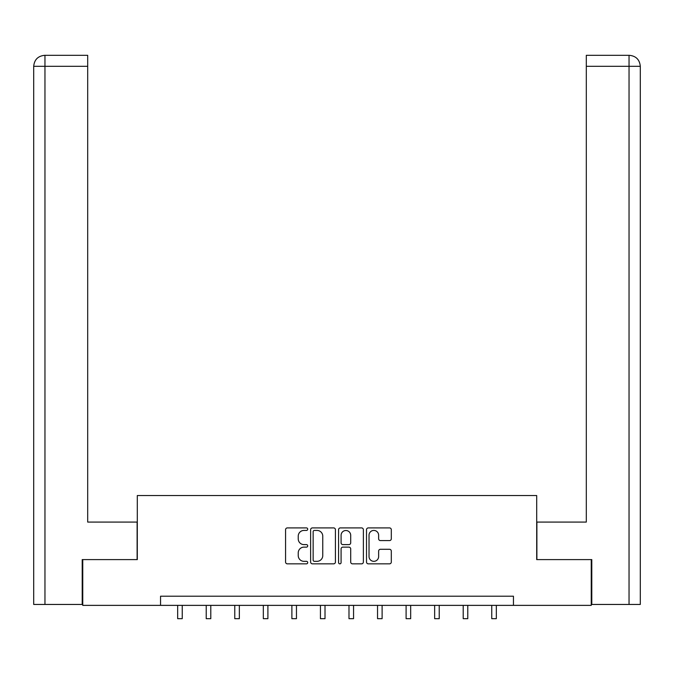 <?xml version="1.0" encoding="UTF-8"?>
<svg xmlns="http://www.w3.org/2000/svg" width="674" height="674" viewBox="0 0 674 674"><rect width="100%" height="100%" fill="white"/><g stroke="black" fill="none" stroke-linecap="round" stroke-linejoin="round"><path stroke-width="1.01" d="M307.715 529.166A1.255 1.255 0 0 0 306.459 527.911L287.368 527.911A1.795 1.795 0 0 0 285.574 529.705L285.574 562.049A1.795 1.795 0 0 0 287.368 563.843L306.459 563.843A1.255 1.255 0 0 0 307.715 562.588A1.255 1.255 0 0 0 306.459 561.332L303.982 561.332A5.746 5.746 0 0 1 298.237 555.578L298.237 552.882A5.746 5.746 0 0 1 303.982 547.136L306.459 547.136A1.255 1.255 0 0 0 307.715 545.881A1.255 1.255 0 0 0 306.459 544.617L303.982 544.617A5.746 5.746 0 0 1 298.237 538.871L298.237 536.175A5.746 5.746 0 0 1 303.982 530.43L306.459 530.43A1.255 1.255 0 0 0 307.715 529.166M389.505 540.582A1.795 1.795 0 0 0 391.308 538.779L391.308 529.705A1.795 1.795 0 0 0 389.505 527.911L368.307 527.911A1.795 1.795 0 0 0 366.513 529.705L366.513 562.049A1.795 1.795 0 0 0 368.307 563.843L389.505 563.843A1.795 1.795 0 0 0 391.308 562.049L391.308 551.088A1.795 1.795 0 0 0 389.505 549.293L380.431 549.293A1.795 1.795 0 0 0 378.636 551.088L378.636 556.522A4.802 4.802 0 0 1 373.834 561.332A4.802 4.802 0 0 1 369.023 556.522L369.023 535.232A4.802 4.802 0 0 1 373.834 530.43A4.802 4.802 0 0 1 378.636 535.232L378.636 538.779A1.795 1.795 0 0 0 380.431 540.582L389.505 540.582M87.696 55.327L44.695 55.327L87.696 55.327L87.696 66.305L44.956 66.305L44.956 604.452L82.203 604.452L82.203 559.605L137.302 559.605L137.302 495.542L536.698 495.542L536.698 559.605L591.241 559.605L591.241 605.37L513.453 605.37L513.453 596.212L160.547 596.212L160.547 605.37L513.453 605.37M82.759 559.605L82.759 605.37L160.547 605.37M335.425 529.705A1.795 1.795 0 0 0 333.63 527.911L312.433 527.911A1.795 1.795 0 0 0 310.63 529.705L310.63 562.049A1.795 1.795 0 0 0 312.433 563.843L333.63 563.843A1.795 1.795 0 0 0 335.425 562.049L335.425 529.705M340.37 527.911L361.567 527.911A1.795 1.795 0 0 1 363.37 529.705L363.37 562.049A1.795 1.795 0 0 1 361.567 563.843L352.494 563.843A1.795 1.795 0 0 1 350.699 562.049L350.699 548.931A1.795 1.795 0 0 0 348.905 547.136L342.881 547.136A1.795 1.795 0 0 0 341.086 548.931L341.086 562.588A1.255 1.255 0 0 1 339.831 563.843A1.255 1.255 0 0 1 338.575 562.588L338.575 529.705A1.795 1.795 0 0 1 340.37 527.911M314.404 530.43A1.255 1.255 0 0 0 313.149 531.685L313.149 560.069A1.255 1.255 0 0 0 314.404 561.332L317.016 561.332A5.746 5.746 0 0 0 322.762 555.578L322.762 536.175A5.746 5.746 0 0 0 317.016 530.43L314.404 530.43M350.699 535.324A4.802 4.802 0 0 0 345.897 530.514A4.802 4.802 0 0 0 341.086 535.324L341.086 542.823A1.795 1.795 0 0 0 342.881 544.617L348.905 544.617A1.795 1.795 0 0 0 350.699 542.823L350.699 535.324M177.666 605.37L177.666 618.673L182.241 618.673L182.241 605.37M137.117 559.605L137.117 522.08L87.696 522.08L87.696 66.305M44.956 604.452L33.7 604.452L33.7 66.305C34.357 59.641 38.014 55.976 44.669 55.327M44.956 55.327L47.424 55.327L44.956 55.327L44.956 66.305L33.7 66.305C34.34 59.649 38.005 55.984 44.686 55.327M536.883 559.605L536.883 522.08L586.304 522.08L586.304 55.327L629.305 55.327L586.304 55.327M640.3 494.623L640.3 66.305L640.3 604.452L591.797 604.452L591.797 559.605L591.241 559.605M629.044 55.327L626.576 55.327L629.044 55.327L629.044 66.305L586.304 66.305M629.044 604.452L629.044 66.305L640.3 66.305C639.643 59.641 635.986 55.976 629.331 55.327M206.219 605.37L206.219 618.673L210.793 618.673L210.793 605.37M234.771 605.37L234.771 618.673L239.346 618.673L239.346 605.37M263.323 605.37L263.323 618.673L267.898 618.673L267.898 605.37M291.884 605.37L291.884 618.673L296.459 618.673L296.459 605.37M320.436 605.37L320.436 618.673L325.011 618.673L325.011 605.37M348.989 605.37L348.989 618.673L353.564 618.673L353.564 605.37M377.541 605.37L377.541 618.673L382.116 618.673L382.116 605.37M406.102 605.37L406.102 618.673L410.677 618.673L410.677 605.37M434.654 605.37L434.654 618.673L439.229 618.673L439.229 605.37M463.206 605.37L463.206 618.673L467.781 618.673L467.781 605.37M491.759 605.37L491.759 618.673L496.334 618.673L496.334 605.37M33.7 66.305L33.7 494.623"/></g></svg>
